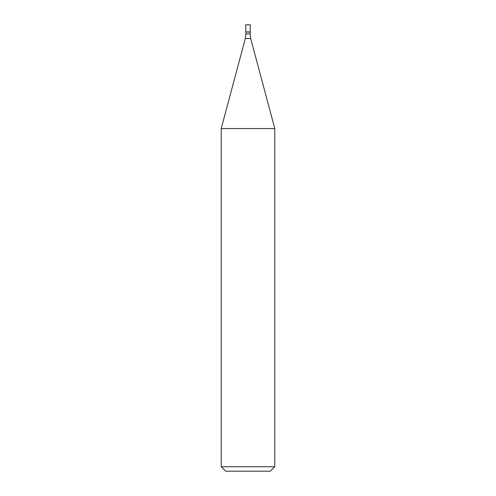 <?xml version="1.0" encoding="UTF-8"?>
<svg xmlns="http://www.w3.org/2000/svg" width="496" height="496" viewBox="0 0 496 496"><rect width="100%" height="100%" fill="white"/><g stroke="black" fill="none" stroke-linecap="round" stroke-linejoin="round"><path stroke-width="0.74" d="M250.052 33.889L250.66 38.508L245.34 38.508L245.948 33.889L250.052 33.889L250.232 31.942L250.232 24.8L245.768 24.8L245.768 31.942L250.232 31.942L245.768 31.942L245.768 24.8M250.052 32.122L245.768 31.942M250.66 38.508L274.784 128.532L221.216 128.532L245.34 38.508M274.784 466.736L270.32 471.2L225.68 471.2L221.216 466.736L274.784 466.736L274.784 128.532M245.948 33.889L245.948 32.122M221.216 466.736L221.216 128.532"/></g></svg>
